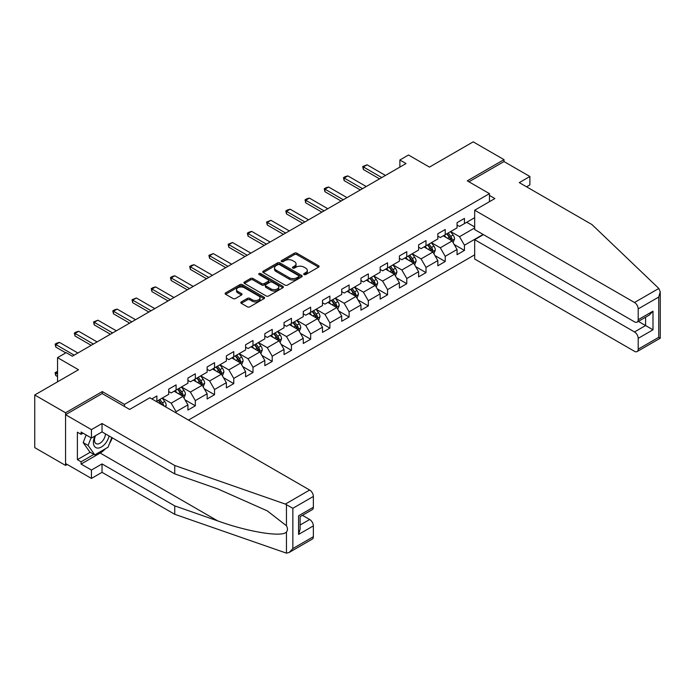 <?xml version="1.0" encoding="UTF-8"?>
<svg xmlns="http://www.w3.org/2000/svg" width="695" height="695" viewBox="0 0 695 695"><rect width="100%" height="100%" fill="white"/><g stroke="black" fill="none" stroke-linecap="round" stroke-linejoin="round"><path stroke-width="1.04" d="M304.036 274.56A1.199 0.695 0 0 0 305.731 274.56L318.588 267.141A1.711 0.99 0 0 0 319.083 266.437A1.711 0.99 0 0 0 318.588 265.742L296.808 253.171A1.711 0.99 0 0 0 294.393 253.171L281.544 260.59A1.199 0.695 0 0 0 281.188 261.077A1.199 0.695 0 0 0 281.544 261.572A1.199 0.695 0 0 0 283.239 261.572L284.898 260.608A5.473 3.162 0 0 1 292.638 260.608L294.454 261.659A5.473 3.162 0 0 1 296.053 263.892A5.473 3.162 0 0 1 294.454 266.124L292.786 267.089A1.199 0.695 0 0 0 292.439 267.575A1.199 0.695 0 0 0 292.786 268.062A1.199 0.695 0 0 0 294.48 268.062L296.148 267.106A5.473 3.162 0 0 1 303.889 267.106L305.704 268.148A5.473 3.162 0 0 1 307.303 270.39A5.473 3.162 0 0 1 305.704 272.622L304.036 273.578A1.199 0.695 0 0 0 303.689 274.073A1.199 0.695 0 0 0 304.036 274.56L304.036 273.578M241.295 301.917A1.711 0.99 0 0 0 240.791 302.612A1.711 0.99 0 0 0 241.295 303.315L247.403 306.842A1.711 0.99 0 0 0 249.818 306.842L264.091 298.598A1.711 0.99 0 0 0 264.595 297.903A1.711 0.99 0 0 0 264.091 297.199L242.32 284.629A1.711 0.99 0 0 0 239.905 284.629L225.632 292.873A1.711 0.99 0 0 0 225.128 293.568A1.711 0.99 0 0 0 225.632 294.272L233.007 298.529A1.711 0.99 0 0 0 235.423 298.529L241.539 295.001A1.711 0.99 0 0 0 242.034 294.306A1.711 0.99 0 0 0 241.539 293.603L237.872 291.492A4.578 2.641 0 0 1 236.535 289.624A4.578 2.641 0 0 1 239.358 287.183A4.578 2.641 0 0 1 244.345 287.756L258.679 296.035A4.578 2.641 0 0 1 260.017 297.903A4.578 2.641 0 0 1 257.193 300.344A4.578 2.641 0 0 1 252.207 299.771L249.818 298.39A1.711 0.99 0 0 0 247.403 298.39L241.295 301.917L241.295 303.315L247.403 299.814L247.403 298.39M526.558 186.816L529.885 184.896L529.885 176.495L504.005 161.561L504.005 159.642L473.199 141.85L429.449 167.104L408.504 155.011L399.877 159.998L406.036 163.551L72.332 356.214L66.173 352.652L57.546 357.638L57.546 381.824M102.278 393.639L102.278 391.572L65.556 412.769L34.75 394.986L78.5 369.731L57.546 357.638M102.278 391.572L124.457 404.377L489.462 193.644L489.462 201.689M504.005 159.642L467.283 180.839L489.462 193.644M285.019 285.124A1.711 0.99 0 0 0 287.435 285.124L301.708 276.879A1.711 0.99 0 0 0 302.212 276.184A1.711 0.99 0 0 0 301.708 275.481L279.937 262.91A1.711 0.99 0 0 0 277.522 262.91L263.249 271.154A1.711 0.99 0 0 0 262.745 271.849A1.711 0.99 0 0 0 263.249 272.553L285.019 285.124M259.548 274.82A1.199 0.695 0 0 1 260.764 274.985L260.764 273.561L282.9 286.34A1.711 0.99 0 0 1 283.404 287.044A1.711 0.99 0 0 1 282.9 287.739L268.626 295.983A1.711 0.99 0 0 1 266.211 295.983L244.44 283.412L244.44 282.014A1.711 0.99 0 0 0 243.936 282.709A1.711 0.99 0 0 0 244.44 283.412M244.44 282.014L250.547 278.487A1.711 0.99 0 0 1 252.963 278.487L261.798 283.586A1.711 0.99 0 0 0 264.213 283.586L268.27 281.249A1.711 0.99 0 0 0 268.765 280.545A1.711 0.99 0 0 0 268.27 279.85L259.07 274.542A1.199 0.695 0 0 1 258.722 274.056A1.199 0.695 0 0 1 259.461 273.413A1.199 0.695 0 0 1 260.764 273.561M65.556 412.769L65.556 465.424L34.75 447.632L34.75 394.986M124.457 406.445L124.457 404.377M188.475 420.067L474.676 254.83M474.676 217.691L464.451 223.599L464.451 218.404L457.058 222.669L457.058 227.864L445.226 234.693L445.226 229.506L437.833 233.772L437.833 238.967L426 245.795L426 240.6L418.607 244.866L418.607 250.061L406.775 256.898L406.775 251.703L399.382 255.969L399.382 261.164L387.558 267.992L387.558 262.797L380.156 267.071L380.156 272.258L368.333 279.095L368.333 273.899L360.94 278.165L360.94 283.36L349.107 290.189L349.107 284.993L341.714 289.268L341.714 294.463L329.882 301.291L329.882 296.096L322.489 300.362L322.489 305.557L310.656 312.385L310.656 307.19L303.263 311.464L303.263 316.659L291.44 323.488L291.44 318.293L284.038 322.558L284.038 327.753L272.214 334.582L272.214 329.387L264.821 333.661L264.821 338.856L252.989 345.684L252.989 340.489L245.596 344.755L245.596 349.95L233.763 356.778L233.763 351.592L226.37 355.857L226.37 361.053L214.538 367.881L214.538 362.686L207.145 366.96L207.145 372.146L195.321 378.983L195.321 373.788L187.919 378.054L187.919 383.249L176.096 390.077L176.096 384.882L168.703 389.157L168.703 394.343L156.87 401.18L156.87 395.985L151.814 398.904M483.121 234.45L464.451 245.222L464.451 250.417L457.058 254.691L457.058 249.496L445.226 256.325L445.226 261.52L437.833 265.785L437.833 260.59L426 267.427L426 272.614L418.607 276.888L418.607 271.693L406.775 278.521L406.775 283.716L399.382 287.982L399.382 282.787L387.558 289.624L387.558 294.819L380.156 299.085L380.156 293.889L368.333 300.718L368.333 305.913L360.94 310.179L360.94 304.992L349.107 311.82L349.107 317.016L341.714 321.281L341.714 316.086L329.882 322.914L329.882 328.11L322.489 332.384L322.489 327.189L310.656 334.017L310.656 339.212L303.263 343.478L303.263 338.283L291.44 345.111L291.44 350.306L284.038 354.58L284.038 349.385L272.214 356.214L272.214 361.409L264.821 365.674L264.821 360.479L252.989 367.308L252.989 372.503L245.596 376.777L245.596 371.582L233.763 378.41L233.763 383.605L226.37 387.871L226.37 382.676L214.538 389.513L214.538 394.699L207.145 398.973L207.145 393.778L195.321 400.607L195.321 405.802L187.919 410.067L187.919 404.881L176.096 411.709L176.096 412.917M156.87 401.18L156.314 401.493M174.124 391.216L182.993 396.341L171.161 403.169L162.291 398.044M168.703 391.502L171.161 392.927L176.096 390.077M171.161 403.169L176.096 411.709M182.993 396.341L187.919 404.881M193.349 380.122L202.219 385.238L190.387 392.067L181.517 386.95M187.919 380.4L190.387 381.824L195.321 378.983M190.387 392.067L195.321 400.607M202.219 385.238L207.145 393.778M212.566 369.019L221.444 374.145L209.612 380.973L200.742 375.847M207.145 369.306L209.612 370.73L214.538 367.881M209.612 380.973L214.538 389.513M221.444 374.145L226.37 382.676M231.791 357.916L240.661 363.042L228.837 369.87L219.959 364.753M226.37 358.203L228.837 359.628L233.763 356.778M228.837 369.87L233.763 378.41M240.661 363.042L245.596 371.582M251.017 346.822L259.887 351.948L248.063 358.776L239.184 353.651M245.596 347.109L248.063 348.525L252.989 345.684M248.063 358.776L252.989 367.308M259.887 351.948L264.821 360.479M270.242 335.72L279.112 340.845L267.28 347.674L258.41 342.557M264.821 336.006L267.28 337.431L272.214 334.582M267.28 347.674L272.214 356.214M279.112 340.845L284.038 349.385M289.467 324.626L298.337 329.743L286.505 336.58L277.635 331.454M284.038 324.913L286.505 326.329L291.44 323.488M286.505 336.58L291.44 345.111M298.337 329.743L303.263 338.283M308.684 313.523L317.563 318.649L305.731 325.477L296.861 320.352M303.263 313.81L305.731 315.235L310.656 312.385M305.731 325.477L310.656 334.017M317.563 318.649L322.489 327.189M327.91 302.429L336.78 307.546L324.956 314.383L316.077 309.258M322.489 302.707L324.956 304.132L329.882 301.291M324.956 314.383L329.882 322.914M336.78 307.546L341.714 316.086M347.135 291.327L356.005 296.452L344.181 303.281L335.303 298.155M341.714 291.613L344.181 293.038L349.107 290.189M344.181 303.281L349.107 311.82M356.005 296.452L360.94 304.992M366.361 280.233L375.231 285.35L363.398 292.178L354.528 287.061M360.94 280.511L363.398 281.935L368.333 279.095M363.398 292.178L368.333 300.718M375.231 285.35L380.156 293.889M385.586 269.13L394.456 274.256L382.624 281.084L373.754 275.958M380.156 269.417L382.624 270.841L387.558 267.992M382.624 281.084L387.558 289.624M394.456 274.256L399.382 282.787M404.803 258.036L413.681 263.153L401.849 269.981L392.979 264.865M399.382 258.314L401.849 259.739L406.775 256.898M401.849 269.981L406.775 278.521M413.681 263.153L418.607 271.693M424.028 246.934L432.898 252.059L421.074 258.887L412.196 253.762M418.607 247.22L421.074 248.645L426 245.795M421.074 258.887L426 267.427M432.898 252.059L437.833 260.59M443.254 235.831L452.124 240.957L440.3 247.785L431.421 242.668M437.833 236.118L440.3 237.542L445.226 234.693M440.3 247.785L445.226 256.325M452.124 240.957L457.058 249.496M474.676 227.934L459.517 236.691L450.647 231.565M466.666 222.313L474.676 226.944M457.058 225.024L459.517 226.44L464.451 223.599M459.517 236.691L464.451 245.222M65.556 465.424L67.224 464.46M399.877 159.998L399.877 167.104M454.156 244.484L464.451 250.417M434.94 255.578L445.226 261.52M415.714 266.68L426 272.614M396.489 277.774L406.775 283.716M377.263 288.877L387.558 294.819M358.038 299.971L368.333 305.913M338.821 311.073L349.107 317.016M319.596 322.167L329.882 328.11M300.37 333.27L310.656 339.212M281.145 344.364L291.44 350.306M261.919 355.466L272.214 361.409M242.703 366.569L252.989 372.503M223.477 377.663L233.763 383.605M204.252 388.766L214.538 394.699M185.026 399.86L195.321 405.802M304.514 274.725L305.704 274.047A5.473 3.162 0 0 0 307.303 271.806L307.303 270.39M296.053 263.892L296.053 265.316A5.473 3.162 0 0 1 294.454 267.549L293.273 268.235M318.588 265.742L318.588 267.141L296.808 254.596A1.711 0.99 0 0 0 294.393 254.596L282.022 261.737M301.691 276.897L279.937 264.335A1.711 0.99 0 0 0 277.522 264.335L263.266 272.562M298.685 276.671A1.199 0.695 0 0 0 299.041 276.184A1.199 0.695 0 0 0 298.685 275.689L279.572 264.656A1.199 0.695 0 0 0 277.878 264.656L276.132 265.672A5.473 3.162 0 0 0 274.525 267.905A5.473 3.162 0 0 0 276.132 270.138L289.19 277.687A5.473 3.162 0 0 0 296.93 277.687L298.685 276.671L298.685 278.096A1.199 0.695 0 0 0 299.041 277.609L299.041 276.184M274.525 267.905L274.525 269.33A5.473 3.162 0 0 0 276.132 271.563L276.132 270.138M298.685 278.096L296.93 279.103A5.473 3.162 0 0 1 289.19 279.103L276.132 271.563M244.458 283.421L250.547 279.911L250.547 278.487M268.765 280.545L268.765 281.97A1.711 0.99 0 0 1 268.27 282.665L264.213 285.011A1.711 0.99 0 0 1 261.798 285.011L252.963 279.911A1.711 0.99 0 0 0 250.547 279.911M260.764 274.985L282.882 287.756M270.954 288.877A4.578 2.641 0 0 0 275.941 289.45A4.578 2.641 0 0 0 278.773 287.009A4.578 2.641 0 0 0 277.427 285.141L272.379 282.222A1.711 0.99 0 0 0 269.955 282.222L265.907 284.559A1.711 0.99 0 0 0 265.403 285.263A1.711 0.99 0 0 0 265.907 285.958L270.954 288.877L270.954 290.302A4.578 2.641 0 0 0 275.941 290.866A4.578 2.641 0 0 0 278.773 288.425L278.773 287.009M265.403 285.263L265.403 286.688A1.711 0.99 0 0 0 265.907 287.382L265.907 285.958M270.954 290.302L265.907 287.382M260.017 297.903L260.017 299.319A4.578 2.641 0 0 1 257.193 301.76A4.578 2.641 0 0 1 252.207 301.196L249.818 299.814A1.711 0.99 0 0 0 247.403 299.814M236.535 289.624L236.535 291.049A4.578 2.641 0 0 0 237.872 292.916L237.872 291.492M241.513 295.019L237.872 292.916M264.074 298.615L242.32 286.053A1.711 0.99 0 0 0 239.905 286.053L225.649 294.28M453.097 242.642L454.565 238.95A4.622 2.667 -120 0 0 453.088 235.014L450.551 231.626M446.112 237.49L444.383 235.179M451.411 240.548L452.071 239.149A4.622 2.667 -120 0 0 450.751 236.369L448.205 232.973M447.05 233.642L449.874 237.412A2.354 1.355 60 0 1 450.299 238.124L452.071 239.149M446.729 233.833L449.274 237.221A4.622 2.667 60 0 1 450.595 240.001M381.764 177.564L363.372 166.948L363.372 169.511L362.694 166.557L367.073 164.819L385.456 175.435M379.54 178.85L363.372 169.511M367.073 164.819L363.372 166.948L362.694 166.557M94.963 435.991A11.329 6.542 120 0 0 97.413 448.067A11.329 6.542 120 0 0 109.089 435.982M95.571 435.643A7.758 4.474 120 0 0 96.084 443.618A7.758 4.474 120 0 0 97.213 443.966A7.758 4.474 120 0 0 105.44 433.88M111.817 437.555L108.073 447.206L94.763 454.895L89.837 452.045L83.183 442.585L86.137 434.974M94.763 454.895L88.109 445.426L91.062 437.815M83.183 442.585L88.109 445.426M658.825 288.451L660.25 291.9L658.721 297.052L638.201 308.901A5.23 3.015 -120 0 0 634.5 302.499L658.825 288.451L591.992 224.589L519.287 182.62L529.885 176.495M483.425 234.623L474.676 239.679L474.676 259.027L634.5 351.305A5.23 3.015 -120 0 0 637.115 351.566A5.23 3.015 -120 0 0 638.201 349.168L638.201 338.352A5.23 3.015 -120 0 0 634.5 331.949L645.594 325.547L652.987 329.821L638.201 338.352M474.676 239.679L634.5 331.949M489.462 195.425L494.883 198.553L474.676 210.22L474.676 229.576L634.5 321.846A5.23 3.015 -120 0 0 637.115 322.106A5.23 3.015 -120 0 0 638.201 319.717L638.201 308.901M474.676 210.22L634.5 302.499M504.005 161.561L468.943 181.803M638.375 321.385L645.594 325.547L645.594 317.215M638.201 319.717L652.987 311.178L649.295 315.078L637.115 322.106M638.201 349.168L658.721 337.327L659.494 337.77M105.614 448.623A19.608 11.32 -60 0 1 100.184 453.044L81.08 464.069L91.436 470.046L102.035 463.93L174.74 505.899L174.74 514.3L286.453 553.151L289.155 552.456L292.856 548.555L313.367 536.705A5.23 3.015 60 0 1 312.29 539.103L289.155 552.456M174.74 505.899L217.709 520.894C248.237 531.988 282.439 537.496 286.453 531.97C287.791 530.285 287.791 528.217 286.453 525.768L267.254 510.851L217.709 488.88L174.74 473.886L102.035 431.908L91.436 438.032L81.08 432.055L81.08 434.332L77.388 432.194L77.388 459.656L81.08 461.793L93.903 454.391M91.436 470.046L91.436 478.438L65.556 463.504L65.556 414.698L102.156 393.561L129.635 409.433L149.842 397.766L309.675 490.036A5.23 3.015 60 0 1 313.367 496.439L313.367 507.254A5.23 3.015 60 0 1 312.29 509.652L300.11 516.68L300.11 529.277L298.581 534.429L298.581 515.794C300.579 516.941 300.579 516.941 298.581 515.794L313.367 507.254M102.035 463.93L102.035 472.322L91.436 478.438M174.74 514.3L102.035 472.322M313.367 496.439L292.856 508.288L285.35 504.084L174.74 465.494L102.035 423.516L91.436 429.632L91.436 438.032M91.436 429.632L65.556 414.698M81.08 464.069L81.08 461.793M102.035 423.516L102.035 431.908M174.74 465.494L174.74 473.886M300.11 525.012L309.675 519.495A5.23 3.015 60 0 1 313.367 525.898L313.367 536.705M309.675 519.495L302.455 515.325M112.295 437.833A19.608 11.32 -60 0 1 109.515 443.497M83.052 433.193L81.08 434.332M77.388 459.656L90.202 452.263M433.88 253.744L435.339 250.052A4.622 2.667 -120 0 0 433.871 246.117L431.326 242.72M426.886 248.584L425.166 246.282M432.186 251.642L432.846 250.243A4.622 2.667 -120 0 0 431.526 247.472L428.98 244.075M427.825 244.744L430.648 248.506A2.354 1.355 60 0 1 431.074 249.227L432.846 250.243M427.503 244.927L430.049 248.323A4.622 2.667 60 0 1 431.369 251.104M414.654 264.838L416.114 261.146A4.622 2.667 -120 0 0 414.646 257.219L412.1 253.823M407.67 259.687L405.941 257.376M412.96 262.745L413.621 261.346A4.622 2.667 -120 0 0 412.3 258.566L409.763 255.169M408.599 255.838L411.423 259.609A2.354 1.355 60 0 1 411.848 260.321L413.621 261.346M408.278 256.029L410.823 259.417A4.622 2.667 60 0 1 412.144 262.197M362.538 188.666L344.155 178.05L344.155 180.613L343.478 177.659L345.319 176.591L347.847 175.913L366.239 186.529M360.323 189.944L344.155 180.613M347.847 175.913L344.155 178.05L343.478 177.659M343.313 199.76L324.93 189.153L324.93 191.707L324.252 188.762L326.103 187.693L328.622 187.016L347.014 197.632M341.097 201.046L324.93 191.707M328.622 187.016L324.93 189.153L324.252 188.762M395.429 275.941L396.897 272.249A4.622 2.667 -120 0 0 395.42 268.313L392.875 264.917M388.444 270.781L386.715 268.478M393.744 273.839L394.404 272.44A4.622 2.667 -120 0 0 393.075 269.669L390.538 266.272M389.382 266.941L392.197 270.703A2.354 1.355 60 0 1 392.632 271.424L394.404 272.44M389.061 267.123L391.598 270.52A4.622 2.667 60 0 1 392.918 273.3M376.204 287.035L377.672 283.343A4.622 2.667 -120 0 0 376.195 279.416L373.649 276.019M369.219 281.883L367.49 279.572M374.518 284.941L375.178 283.543A4.622 2.667 -120 0 0 373.858 280.763L371.312 277.366M370.157 278.035L372.98 281.805A2.354 1.355 60 0 1 373.406 282.517L375.178 283.543M369.836 278.226L372.372 281.623A4.622 2.667 60 0 1 373.702 284.394M356.978 298.138L358.446 294.445A4.622 2.667 -120 0 0 356.969 290.51L354.433 287.113M349.993 292.977L348.264 290.675M355.293 296.035L355.953 294.645A4.622 2.667 -120 0 0 354.632 291.865L352.087 288.468M350.932 289.137L353.755 292.899A2.354 1.355 60 0 1 354.181 293.62L355.953 294.645M350.61 289.32L353.156 292.717A4.622 2.667 60 0 1 354.476 295.497M324.087 210.863L305.704 200.247L305.704 202.81L305.027 199.856L306.877 198.787L309.405 198.11L327.788 208.726M321.872 212.14L305.704 202.81M309.405 198.11L305.704 200.247L305.027 199.856M304.87 221.957L286.479 211.35L286.479 213.904L285.801 210.959L287.652 209.89L290.18 209.212L308.563 219.828M302.646 223.243L286.479 213.904M290.18 209.212L286.479 211.35L285.801 210.959M285.645 233.06L267.262 222.443L267.262 225.006L266.576 222.053L270.954 220.315L289.337 230.922M283.43 234.337L267.262 225.006M270.954 220.315L267.262 222.443L266.576 222.053M337.761 309.232L339.221 305.539A4.622 2.667 -120 0 0 337.753 301.613L335.207 298.216M330.768 304.08L329.048 301.769M336.067 307.138L336.728 305.739A4.622 2.667 -120 0 0 335.407 302.959L332.862 299.571M331.706 300.231L334.53 304.002A2.354 1.355 60 0 1 334.955 304.714L336.728 305.739M331.385 300.422L333.93 303.819A4.622 2.667 60 0 1 335.251 306.591M266.42 244.162L248.037 233.546L248.037 236.109L247.359 233.155L249.201 232.087L251.729 231.409L270.12 242.025M264.204 245.439L248.037 236.109M251.729 231.409L248.037 233.546L247.359 233.155M318.536 320.334L319.995 316.642A4.622 2.667 -120 0 0 318.527 312.707L315.982 309.31M311.551 315.174L309.822 312.872M316.842 318.232L317.502 316.842A4.622 2.667 -120 0 0 316.182 314.062L313.645 310.665M312.481 311.334L315.304 315.104A2.354 1.355 60 0 1 315.73 315.817L317.502 316.842M312.159 311.516L314.705 314.913A4.622 2.667 60 0 1 316.025 317.693M247.194 255.256L228.811 244.64L228.811 247.203L228.134 244.249L232.504 242.512L250.895 253.119M244.979 256.542L228.811 247.203M232.504 242.512L228.811 244.64L228.134 244.249M299.31 331.437L300.779 327.745A4.622 2.667 -120 0 0 299.302 323.809L296.756 320.412M292.326 326.276L290.597 323.974M297.625 329.334L298.285 327.936A4.622 2.667 -120 0 0 296.965 325.156L294.419 321.768M293.264 322.437L296.079 326.198A2.354 1.355 60 0 1 296.513 326.911L298.285 327.936M292.942 322.619L295.479 326.016A4.622 2.667 60 0 1 296.8 328.787M227.969 266.359L209.586 255.743L209.586 258.305L208.908 255.352L213.287 253.606L231.67 264.222M225.753 267.636L209.586 258.305M213.287 253.606L209.586 255.743L208.908 255.352M280.085 342.531L281.553 338.839A4.622 2.667 -120 0 0 280.076 334.903L277.531 331.515M273.1 337.379L271.371 335.068M278.4 340.437L279.06 339.038A4.622 2.667 -120 0 0 277.739 336.258L275.194 332.862M274.038 333.531L276.862 337.301A2.354 1.355 60 0 1 277.288 338.013L279.06 339.038M273.717 333.713L276.254 337.11A4.622 2.667 60 0 1 277.583 339.89M208.752 277.453L190.361 266.837L190.361 269.399L189.683 266.446L191.533 265.377L194.061 264.708L212.444 275.324M206.528 278.738L190.361 269.399M194.061 264.708L190.361 266.837L189.683 266.446M260.86 353.633L262.328 349.941A4.622 2.667 -120 0 0 260.851 346.006L258.314 342.609M253.875 348.473L252.146 346.171M259.174 351.531L259.834 350.132A4.622 2.667 -120 0 0 258.514 347.361L255.969 343.964M254.813 344.633L257.637 348.395A2.354 1.355 60 0 1 258.062 349.107L259.834 350.132M254.492 344.816L257.037 348.212A4.622 2.667 60 0 1 258.358 350.992M189.526 288.555L171.144 277.939L171.144 280.502L170.466 277.548L172.308 276.48L174.836 275.802L193.219 286.418M187.311 289.832L171.144 280.502M174.836 275.802L171.144 277.939L170.466 277.548M241.643 364.727L243.102 361.035A4.622 2.667 -120 0 0 241.634 357.1L239.089 353.712M234.649 359.576L232.929 357.265M239.949 362.634L240.609 361.235A4.622 2.667 -120 0 0 239.288 358.455L236.743 355.058M235.588 355.727L238.411 359.497A2.354 1.355 60 0 1 238.837 360.21L240.609 361.235M235.266 355.918L237.812 359.306A4.622 2.667 60 0 1 239.132 362.086M170.301 299.649L151.918 289.033L151.918 291.596L151.241 288.642L153.082 287.582L155.611 286.905L174.002 297.521M168.086 300.935L151.918 291.596M155.611 286.905L151.918 289.033L151.241 288.642M222.417 375.83L223.877 372.138A4.622 2.667 -120 0 0 222.409 368.202L219.863 364.805M215.433 370.67L213.704 368.367M220.723 373.728L221.384 372.329A4.622 2.667 -120 0 0 220.063 369.558L217.526 366.161M216.362 366.83L219.186 370.591A2.354 1.355 60 0 1 219.611 371.312L221.384 372.329M216.041 367.012L218.586 370.409A4.622 2.667 60 0 1 219.907 373.189M151.076 310.752L132.693 300.136L132.693 302.699L132.015 299.745L136.385 297.999L154.776 308.615M148.86 312.029L132.693 302.699M136.385 297.999L132.693 300.136L132.015 299.745M203.192 386.924L204.66 383.232A4.622 2.667 -120 0 0 203.183 379.305L200.638 375.908M196.207 381.772L194.478 379.461M201.507 384.83L202.167 383.432A4.622 2.667 -120 0 0 200.846 380.652L198.301 377.255M197.145 377.924L199.96 381.694A2.354 1.355 60 0 1 200.395 382.406L202.167 383.432M196.824 378.115L199.361 381.503A4.622 2.667 60 0 1 200.681 384.283M131.85 321.846L113.467 311.238L113.467 313.793L112.79 310.847L114.64 309.779L117.168 309.101L135.551 319.717M129.635 323.132L113.467 313.793M117.168 309.101L113.467 311.238L112.79 310.847M183.966 398.027L185.435 394.334A4.622 2.667 -120 0 0 183.958 390.399L181.412 387.002M176.982 392.866L175.253 390.564M182.281 395.924L182.941 394.525A4.622 2.667 -120 0 0 181.621 391.754L179.075 388.357M177.92 389.026L180.743 392.788A2.354 1.355 60 0 1 181.169 393.509L182.941 394.525M177.599 389.209L180.144 392.606A4.622 2.667 60 0 1 181.464 395.386M112.633 332.948L94.242 322.332L94.242 324.895L93.564 321.941L97.943 320.195L116.326 330.811M110.409 334.226L94.242 324.895M97.943 320.195L94.242 322.332L93.564 321.941M165.697 406.914L166.209 405.428A4.622 2.667 -120 0 0 164.732 401.502L162.196 398.105M163.742 405.784L163.716 405.628A4.622 2.667 -120 0 0 162.395 402.848L159.85 399.451M158.695 400.12L161.518 403.891A2.354 1.355 60 0 1 161.944 404.603L163.716 405.628M158.373 400.311L160.919 403.708A4.622 2.667 60 0 1 161.405 404.429M93.408 344.051L75.025 333.435L75.025 335.989L74.348 333.044L76.189 331.975L78.717 331.298L97.1 341.914M91.193 345.328L75.025 335.989M78.717 331.298L75.025 333.435L74.348 333.044M57.546 371.981L55.8 372.989L57.546 373.997M55.8 375.552L55.122 373.024L55.8 372.989L55.8 375.552L57.546 376.56M55.122 372.598L57.546 371.373M74.183 355.145L55.8 344.529L55.8 347.092L55.122 344.138L56.964 343.069L59.492 342.4L77.883 353.008M65.808 352.869L55.8 347.092M59.492 342.4L55.8 344.529L55.122 344.138M305.704 274.047L305.704 272.622M292.786 268.062L292.786 267.089M294.454 267.549L294.454 266.124M281.544 261.572L281.544 260.59M294.393 254.596L294.393 253.171M296.808 254.596L296.808 253.171M263.249 272.553L263.249 271.154M277.522 264.335L277.522 262.91M279.937 264.335L279.937 262.91M301.708 276.879L301.708 275.481M289.19 279.103L289.19 277.687M296.93 279.103L296.93 277.687M252.963 279.911L252.963 278.487M261.798 285.011L261.798 283.586M264.213 285.011L264.213 283.586M268.27 282.665L268.27 281.249M282.9 287.739L282.9 286.34M249.818 299.814L249.818 298.39M252.207 301.196L252.207 299.771M241.539 295.001L241.539 293.603M225.632 294.272L225.632 292.873M239.905 286.053L239.905 284.629M242.32 286.053L242.32 284.629M264.091 298.598L264.091 297.199M451.672 240.696L454.539 239.037M450.751 236.369L453.088 235.014M447.467 238.263L449.274 237.221M658.721 337.327L658.721 297.052M652.987 311.178L652.987 329.821M286.453 553.151L286.453 531.97M286.453 525.768L286.453 504.587M292.856 508.288L292.856 548.555M313.367 525.898L298.581 534.429M285.35 504.084L309.675 490.036M100.184 453.044L217.709 520.894M432.446 251.79L435.313 250.139M431.526 247.472L433.871 246.117M428.242 249.366L430.049 248.323M413.221 262.892L416.088 261.242M412.3 258.566L414.646 257.219M409.016 260.46L410.823 259.417M393.995 273.986L396.862 272.336M393.075 269.669L395.42 268.313M389.791 271.563L391.598 270.52M374.779 285.089L377.637 283.438M373.858 280.763L376.195 279.416M370.574 282.665L372.372 281.623M355.553 296.192L358.42 294.532M354.632 291.865L356.969 290.51M351.349 293.759L353.156 292.717M336.328 307.286L339.195 305.635M335.407 302.959L337.753 301.613M332.123 304.862L333.93 303.819M317.102 318.388L319.969 316.729M316.182 314.062L318.527 312.707M312.898 315.956L314.705 314.913M297.877 329.482L300.744 327.832M296.965 325.156L299.302 323.809M293.672 327.058L295.479 326.016M278.66 340.585L281.518 338.925M277.739 336.258L280.076 334.903M274.456 338.152L276.254 337.11M259.435 351.679L262.302 350.028M258.514 347.361L260.851 346.006M255.23 349.255L257.037 348.212M240.209 362.781L243.076 361.122M239.288 358.455L241.634 357.1M236.005 360.349L237.812 359.306M220.984 373.875L223.851 372.225M220.063 369.558L222.409 368.202M216.779 371.451L218.586 370.409M201.759 384.978L204.625 383.327M200.846 380.652L203.183 379.305M197.554 382.545L199.361 381.503M182.542 396.072L185.4 394.421M181.621 391.754L183.958 390.399M178.337 393.648L180.144 392.606M164.732 406.358L166.183 405.524M162.395 402.848L164.732 401.502M660.25 291.9L660.25 338.204L637.115 351.566"/></g></svg>
